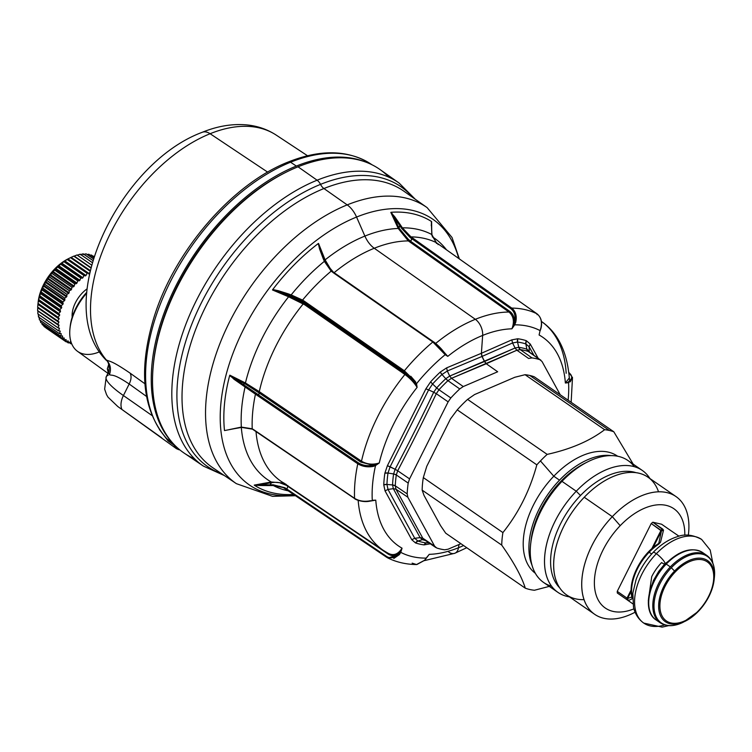 <?xml version="1.0" encoding="UTF-8"?>
<svg xmlns="http://www.w3.org/2000/svg" width="752" height="752" viewBox="0 0 752 752"><rect width="100%" height="100%" fill="white"/><g stroke="black" fill="none" stroke-linecap="round" stroke-linejoin="round"><path stroke-width="1.13" d="M542.042 361.524L560.212 394.734L542.042 361.524L539.88 359.7L542.042 361.524M531.974 357.905A108.391 64.324 -55.4 0 1 539.88 359.7A108.391 64.324 124.6 0 0 531.974 357.905L528.618 358.478L531.974 357.905L520.234 349.624L531.974 357.905M497.674 371.77L463.27 386.547L497.674 371.77L486.262 363.752L497.674 371.77M459.745 388.934L463.27 386.547L459.745 388.934A108.391 64.324 124.6 0 0 450.824 397.949A108.391 64.324 -55.4 0 1 459.745 388.934L447.948 380.672L459.745 388.934M448.136 401.859L450.824 397.949L448.136 401.859L409.567 478.874L448.136 401.859L436.301 393.681L448.136 401.859M408.195 483.085L409.567 478.874L408.195 483.085A108.391 64.324 124.6 0 0 407.18 493.895A108.391 64.324 -55.4 0 1 408.195 483.085L396.304 474.954L408.195 483.085M407.847 497.232L407.18 493.895L407.847 497.232L434.628 546.178L407.847 497.232L395.975 489.195L407.847 497.232M436.78 548.011L434.628 546.178L436.78 548.011A108.391 64.324 124.6 0 0 444.686 549.797A108.391 64.324 -55.4 0 1 436.78 548.011M448.042 549.223L444.686 549.797L448.042 549.223L460.92 543.696L448.042 549.223M514.829 377.269L474.55 394.565L514.829 377.269L525.056 374.703L604.636 429.702A90.522 53.712 -55.4 0 1 609.364 430.464A90.522 53.712 -55.4 0 1 613.811 431.78L633.193 464.134L613.811 431.78A90.522 53.712 124.6 0 0 609.364 430.464A90.522 53.712 124.6 0 0 604.636 429.702C589.859 440.954 570.702 449.179 547.174 454.387C570.702 449.179 589.859 440.954 604.636 429.702L525.056 374.703A90.522 53.712 -55.4 0 1 529.784 375.464L609.364 430.464L529.784 375.464A90.522 53.712 -55.4 0 1 534.23 376.78L613.811 431.78L534.23 376.78A90.522 53.712 124.6 0 0 529.784 375.464A90.522 53.712 124.6 0 0 525.056 374.703L514.829 377.269M424.034 495.436L440.54 525.61L424.034 495.436L422.154 490.135L501.734 545.125C513.954 562.496 521.803 576.85 525.281 588.177A90.522 53.712 124.6 0 0 529.728 589.493A90.522 53.712 124.6 0 0 534.456 590.254L549.27 586.381L534.456 590.254A90.522 53.712 -55.4 0 1 529.728 589.493A90.522 53.712 -55.4 0 1 525.281 588.177L445.701 533.177L525.281 588.177C521.803 576.85 513.954 562.496 501.734 545.125L422.154 490.135A90.522 53.712 -55.4 0 1 423.32 477.586L502.909 532.585A90.522 53.712 124.6 0 0 501.734 545.125A90.522 53.712 -55.4 0 1 502.909 532.585L423.32 477.586L426.76 466.325L450.533 418.855L426.76 466.325L423.32 477.586A90.522 53.712 124.6 0 0 422.154 490.135L424.034 495.436M424.908 539.992L422.492 539.654A109.66 65.076 124.6 0 0 425.388 540.491A109.66 65.076 -55.4 0 1 422.492 539.654L420.105 537.642L422.774 538.188L434.628 546.178L422.774 538.188L395.975 489.195L395.279 485.839L407.18 493.895L395.279 485.839A108.551 64.418 -55.4 0 1 396.304 474.954L397.695 470.771L409.567 478.874L397.695 470.761C411.015 445.391 423.884 419.691 436.301 393.681L438.971 389.752L450.824 397.949L438.971 389.752A108.551 64.418 -55.4 0 1 447.948 380.672L451.491 378.312L463.27 386.547L451.501 378.312L516.897 350.216L528.618 358.478L516.897 350.216L520.234 349.624A108.551 64.418 -55.4 0 1 528.195 351.428L539.88 359.7L529.258 351.983M395.138 469.286L387.402 465.695L384.864 473.196L387.402 465.695L390.119 466.785L388.004 473.046L384.864 473.196A116.428 69.09 124.6 0 0 383.764 484.88A116.428 69.09 -55.4 0 1 384.864 473.196A4.315 2.228 -171.8 0 1 388.004 473.046L390.119 466.785L395.138 469.286L393.597 473.948L388.004 473.046A113.449 67.323 124.6 0 0 386.942 484.429A4.315 2.529 2.3 0 0 383.764 484.88L385.043 490.868L383.764 484.871L386.942 484.429A113.449 67.323 -55.4 0 1 388.004 473.046L393.597 473.948L395.129 469.286L397.695 470.771L396.304 474.954L393.597 473.948A109.66 65.076 124.6 0 0 392.572 484.955L386.942 484.429L388.004 489.43L385.043 490.868L411.758 539.701L385.043 490.868L388.004 489.43L386.942 484.429L392.572 484.955A109.66 65.076 -55.4 0 1 393.597 473.948A4.315 2.228 -171.8 0 1 396.304 474.954A108.551 64.418 124.6 0 0 395.279 485.839A4.315 2.529 2.3 0 0 392.572 484.946L393.324 488.668L388.004 489.43L414.737 538.3L411.758 539.701L415.536 542.953L411.758 539.701L414.737 538.3L388.004 489.43L393.324 488.668L392.572 484.955L395.279 485.839L395.975 489.195L393.324 488.668L420.095 537.614L414.737 538.3L417.896 541.017L415.536 542.953A116.428 69.09 124.6 0 0 424.081 544.89A116.428 69.09 -55.4 0 1 415.536 542.953A4.315 3.422 108.2 0 1 417.896 541.017L414.737 538.3L420.105 537.642L393.334 488.697L395.975 489.195L422.774 538.188L420.095 537.614L422.492 539.654L417.896 541.017A113.449 67.323 124.6 0 0 426.224 542.906A4.315 3.318 -82.4 0 0 424.081 544.89L430.313 543.809L424.081 544.89L426.224 542.906L428.067 542.295L426.224 542.906L428.828 542.812L426.224 542.906A113.449 67.323 -55.4 0 1 417.896 541.017L422.492 539.654A4.315 3.422 108.2 0 1 424.1 539.616M433.697 392.271L436.301 393.681C423.884 419.691 411.015 445.391 397.695 470.761L395.157 469.248C408.477 443.915 421.317 418.262 433.697 392.271L436.301 393.681L438.971 389.752A4.315 0.79 42.5 0 1 436.696 387.882L438.971 389.752A108.551 64.418 124.6 0 1 447.948 380.672L445.776 378.707L449.705 376.066L451.491 378.312L447.948 380.672A4.315 1.194 -133.1 0 1 445.767 378.707M433.716 392.234L428.631 389.884L390.128 466.785L428.631 389.884L433.716 392.234L436.696 387.882A109.66 65.076 -55.4 0 1 445.776 378.707A109.66 65.076 124.6 0 0 436.696 387.882L433.716 392.234C421.327 418.234 408.477 443.906 395.157 469.248M449.743 376.056L484.457 361.533L486.262 363.752L451.501 378.312L449.743 376.056L515.045 348.007L516.897 350.216L486.375 363.705L484.57 361.486L486.262 363.752L484.467 361.533L481.966 356.457L484.467 361.533L482.107 356.392L512.554 342.978L515.073 347.988L518.795 347.339L520.234 349.624L516.897 350.216L515.073 347.988L484.57 361.486L482.079 356.41L481.393 353.271L482.079 356.41L481.252 353.337L481.966 356.457L447.308 370.999L449.705 376.066L445.776 378.707L441.979 374.505L445.776 378.707M540.876 360.199L528.195 351.428L526.842 349.172A109.66 65.076 124.6 0 0 518.795 347.339A109.66 65.076 -55.4 0 1 526.842 349.172A4.315 3.422 -71.8 0 0 528.195 351.428A108.551 64.418 124.6 0 0 520.234 349.624A4.315 3.318 97.6 0 1 518.795 347.349L515.073 347.988L512.554 342.978L517.526 342.057L518.795 347.339L517.526 342.057A113.449 67.323 -55.4 0 1 525.855 343.946L526.842 349.172L529.446 352.115L529.267 351.222M449.705 376.066L447.308 370.999L441.979 374.505L440.258 372.071A116.428 69.09 124.6 0 0 430.623 381.819A116.428 69.09 -55.4 0 1 440.258 372.071A4.315 1.194 -133.1 0 0 441.979 374.505A113.449 67.323 124.6 0 0 432.588 383.999A4.315 0.79 42.5 0 1 430.623 381.819L425.867 388.869L430.623 381.819L432.588 383.999L428.631 389.884L425.867 388.869L387.402 465.695L425.876 388.869L428.631 389.884L432.588 383.999L436.696 387.882L432.588 383.999A113.449 67.323 -55.4 0 1 441.979 374.505L447.308 370.999L481.966 356.457L481.393 353.271L511.821 339.866L512.554 342.978L482.107 356.392L481.393 353.271L482.652 335.42A126.853 75.275 -55.4 0 1 511.905 328.812L514.688 324.836A131.177 77.841 -55.4 0 1 540.086 330.598L539.09 334.978A126.853 75.275 -55.4 0 1 565.372 383.022L568.568 382.655A131.177 77.841 -55.4 0 1 568.127 400.205A131.177 77.841 124.6 0 0 568.568 382.655L565.372 383.022A126.853 75.275 124.6 0 0 539.09 334.978L540.086 330.598A131.177 77.841 124.6 0 0 514.688 324.836L511.905 328.812A126.853 75.275 124.6 0 0 482.652 335.42L481.393 353.271L511.821 339.866L517.79 338.767L517.526 342.057L512.554 342.978L511.821 339.866L517.79 338.767A116.428 69.09 -55.4 0 1 526.334 340.703A4.315 3.422 -71.8 0 0 525.855 343.946L529.107 346.728L529.258 351.203L526.842 349.172L525.855 343.946A113.449 67.323 124.6 0 0 517.526 342.057A4.315 3.318 97.6 0 1 517.79 338.767A116.428 69.09 124.6 0 1 526.334 340.703L530.235 344.04L529.107 346.728L533.882 355.245L529.107 346.728L525.855 343.946L526.334 340.703L530.235 344.04L538.178 358.29L530.235 344.04L529.107 346.728L529.258 351.203M440.258 372.071L446.641 367.869L447.308 370.999L446.641 367.869L481.252 353.337L446.641 367.869L440.258 372.071M448.85 552.137A12.934 7.727 -112 0 0 454.857 553.256A12.934 7.727 -112 0 0 458.494 547.738A126.853 75.275 124.6 0 0 463.58 545.538A126.853 75.275 -55.4 0 1 458.494 547.738L459.011 544.514L458.494 547.738A126.853 75.275 -55.4 0 1 429.242 554.346L426.158 558.116A131.177 77.841 -55.4 0 1 400.76 552.363L402.057 548.18A126.853 75.275 -55.4 0 1 375.774 500.136L372.278 500.296A131.177 77.841 -55.4 0 1 375.53 465.563L379.252 462.969A126.853 75.275 -55.4 0 1 417.106 387.374L416.542 383.661A131.177 77.841 -55.4 0 1 445.193 354.69L447.769 356.363A126.853 75.275 -55.4 0 1 482.652 335.42A12.934 7.727 -112 0 0 475.339 319.309A139.111 82.551 -55.4 0 1 508.991 312.033C513.625 316.16 514.603 321.753 511.905 328.812L515.74 322.288L515.891 314.684M511.745 308.085L510.918 308.734L411.861 238.713L510.918 308.734C514.631 311.798 515.853 316.216 514.584 321.988C514.49 317.278 512.902 313.744 509.809 311.394L410.592 241.251L509.809 311.394L508.991 312.033L409.774 241.9L410.592 241.251L409.774 241.9L408.327 240.913L409.107 240.245L410.592 241.251L412.688 238.064L511.745 308.085C515.722 311.366 517.056 316.103 515.74 322.288L514.584 321.988L515.74 322.288L514.688 324.836L513.992 324.413L514.584 321.988L511.905 328.812C514.603 321.753 513.625 316.16 508.991 312.033A139.111 82.551 124.6 0 0 475.339 319.309A139.111 82.551 124.6 0 0 435.643 343.448A139.111 82.551 -55.4 0 1 475.339 319.309L374.261 248.254A140.445 83.34 -55.4 0 1 408.327 240.913L508.991 312.033L509.809 311.394C512.902 313.744 514.49 317.278 514.584 321.988C515.853 316.216 514.631 311.798 510.918 308.734L511.745 308.085L410.949 236.88A144.769 85.907 -55.4 0 1 436.31 242.623L537.003 313.819A143.435 85.117 124.6 0 0 511.745 308.085A143.435 85.117 -55.4 0 1 537.003 313.819C540.979 317.09 542.267 321.818 540.885 327.985L540.086 330.598L540.885 327.985C542.267 321.818 540.979 317.09 537.003 313.819L537.069 314.665M540.246 330.56L541.045 328.013C542.418 321.931 541.083 317.212 537.041 313.838L437.946 243.789L438.012 244.635M541.412 321.442A139.111 82.551 -55.4 0 1 541.619 321.593A139.111 82.551 124.6 0 0 541.412 321.442L541.619 321.593C557.834 332.788 567.064 351.569 569.311 377.918L565.372 383.022L570.298 381.772L572.46 377.325L570.298 381.772L565.372 383.022L569.311 377.918M416.862 564.526L424.748 560.249L429.242 554.346A126.853 75.275 124.6 0 0 458.494 547.738A12.934 7.727 68 0 1 454.857 553.256L466.748 547.729M426.243 558.125L424.551 560.287L416.533 564.536L424.551 560.287L426.243 558.125M393.804 558.463L399.406 554.581L400.76 552.363A131.177 77.841 124.6 0 0 426.158 558.116M400.76 552.363L399.951 552.156L402.057 548.18L399.406 554.581L398.457 553.895L399.951 552.156L400.76 552.363M371.817 500.738L369.993 500.804C364.212 501.885 359.061 501.058 354.559 498.322A143.435 85.117 -55.4 0 1 357.792 463.787C362.295 466.522 367.437 467.406 373.208 466.419L375.53 465.563A131.177 77.841 124.6 0 0 372.278 500.296L375.774 500.136L369.608 501.208L375.774 500.136A126.853 75.275 124.6 0 0 402.057 548.18C398.128 554.346 393.503 556.048 388.182 553.284C393.503 556.048 398.128 554.346 402.057 548.18L398.457 553.895L399.406 554.581L387.872 557.993L386.81 556.574C390.89 558.896 394.772 558.003 398.457 553.895C394.903 556.085 391.501 556.17 388.248 554.13L388.182 553.284L388.248 554.13C391.501 556.17 394.903 556.085 398.457 553.895C394.772 558.003 390.89 558.896 386.81 556.574L386.895 557.429L386.81 556.574L286.587 488.875L386.81 556.574M388.972 553.754L383.454 550.464A139.111 82.551 -55.4 0 1 358.168 500.371A139.111 82.551 124.6 0 0 383.454 550.464A139.111 82.551 124.6 0 0 388.182 553.284M229.576 429.524L241.655 427.399L252.418 429.157L354.709 498.651C353.75 498.595 361.693 502.909 369.787 501.17L371.92 500.729M372.936 465.281L373.208 466.419C367.437 467.406 362.295 466.522 357.792 463.787L358.478 462.894C362.69 465.45 367.484 466.249 372.889 465.281L360.8 462.076L361.486 461.202C367.042 464.398 372.964 464.98 379.252 462.969C372.964 464.98 367.042 464.398 361.486 461.202A139.111 82.551 -55.4 0 1 404.914 374.477C410.131 378.35 414.192 382.655 417.106 387.374A126.853 75.275 124.6 0 0 379.252 462.969L375.182 464.792L379.252 462.969L375.53 465.563L375.182 464.792L375.53 465.563L373.208 466.419L372.889 465.281L375.154 464.802M444.188 352.5L447.769 356.363L445.193 354.69L432.842 341.981A143.435 85.117 124.6 0 0 404.36 370.783A143.435 85.117 -55.4 0 1 432.842 341.981L445.193 354.69A131.177 77.841 124.6 0 0 416.542 383.661L417.106 387.374L415.583 381.809L410.789 376.273M431.451 222.188L431.347 221.398A158.879 94.282 124.6 0 0 391.143 212.29L398.222 228.458L399.002 228.1L409.107 240.245L408.327 240.913L398.222 228.458A146.753 87.082 124.6 0 0 364.899 236.081A146.753 87.082 124.6 0 0 325.099 259.872A146.753 87.082 -55.4 0 1 364.899 236.081A21.554 12.878 -112 0 0 374.261 248.254A21.554 12.878 68 0 1 364.899 236.081A146.753 87.082 -55.4 0 1 398.222 228.458L408.327 240.913A140.445 83.34 124.6 0 0 374.261 248.254A140.445 83.34 124.6 0 0 334.104 272.685A140.445 83.34 -55.4 0 1 374.261 248.254L475.339 319.309A12.934 7.727 68 0 1 482.652 335.42A126.853 75.275 124.6 0 0 447.769 356.363L439.159 346.616L447.769 356.363L445.353 353.891L445.193 354.69M568.437 381.781L569.649 380.766L570.298 381.772L569.649 380.766C572.629 378.134 572.328 375.408 568.756 372.578L569.339 372.926L568.756 372.578C572.328 375.408 572.629 378.134 569.649 380.766L569.179 376.009L569.649 380.766M566.171 373.283A139.111 82.551 124.6 0 0 541.619 321.593M412.143 563.154L416.523 564.536C406.193 564.432 396.642 562.252 387.872 557.993L283.88 487.926M284.923 483.668L281.492 481.628A140.445 83.34 -55.4 0 1 256.009 431.526A140.445 83.34 124.6 0 0 281.492 481.628A140.445 83.34 124.6 0 0 286.343 484.514L286.38 485.341L286.343 484.514M369.542 501.039L369.993 500.804C364.212 501.885 359.061 501.058 354.559 498.322L252.221 428.79A144.769 85.907 -55.4 0 1 255.464 394.104L357.792 463.787A143.435 85.117 124.6 0 0 354.559 498.322L254.505 430.219L252.221 428.79L241.345 427.089A148.67 88.219 -55.4 0 1 245.114 386.866A148.67 88.219 124.6 0 0 241.345 427.089L252.221 428.79A144.769 85.907 124.6 0 1 255.464 394.104L256.197 393.249L257.851 394.462L260.004 393.54L360.8 462.076L372.889 465.281C367.484 466.249 362.69 465.45 358.478 462.894L257.851 394.462L358.478 462.894L357.792 463.787L257.156 395.355L257.851 394.462L257.156 395.355L242.454 385.146L245.114 386.866L245.603 386.03L242.981 384.375L245.067 383.774L245.434 382.965A146.753 87.082 -55.4 0 1 288.599 296.777L304.71 304.757L404.914 374.477A139.111 82.551 124.6 0 0 361.486 461.202L259.28 391.632A140.445 83.34 -55.4 0 1 303.253 303.836L303.46 302.83L304.945 303.789L304.71 304.757L303.253 303.836A140.445 83.34 124.6 0 0 259.28 391.632L361.486 461.202L360.8 462.076L260.004 393.54L260.69 392.657L260.004 393.54L258.566 392.488L259.28 391.632L245.434 382.965L229.651 375.596A158.879 94.282 124.6 0 0 224.5 430.576L237.209 428.132L224.5 430.576A158.879 94.282 -55.4 0 1 229.651 375.596L242.454 385.146L242.981 384.375L256.197 393.249L245.594 386.049M404.914 374.477L405.159 373.5L414.531 382.119L415.583 381.809L417.106 387.374C414.192 382.655 410.131 378.35 404.914 374.477L304.71 304.757L304.945 303.789L405.159 373.5L404.914 374.477M415.687 383.868L404.106 371.77L404.36 370.783L302.558 300.076A144.769 85.907 -55.4 0 1 331.171 271.143L433.603 341.944L444.028 352.293L443.943 353.12M432.842 341.981L332.798 272.384L433.603 341.944L444.028 352.293M404.36 370.783L404.106 371.77L304.062 302.172L304.316 301.185L404.36 370.783L415.583 381.809L414.531 382.119L405.159 373.5L304.945 303.789L304.062 302.172L404.106 371.77L414.531 382.119M399.002 228.1L398.081 228.138L399.002 228.1L399.895 225.694L410.16 237.547L410.949 236.88L412.688 238.064L411.861 238.713L410.16 237.547L411.861 238.713L410.592 241.251L403.467 235.085M402.367 227.837L401.577 228.307L399.895 225.694L400.619 225.196L402.367 227.837L391.143 212.29A158.879 94.282 -55.4 0 1 431.347 221.398L431.789 234.511A148.67 88.219 124.6 0 0 402.367 227.837L410.949 236.88L410.16 237.547L401.577 228.307L402.367 227.837A148.67 88.219 -55.4 0 1 431.789 234.511L436.31 242.623A144.769 85.907 124.6 0 0 410.949 236.88L406.362 232.97M437.946 243.789L436.31 242.623L436.423 243.498M432.315 236.824A146.753 87.082 -55.4 0 1 446.481 249.824A146.753 87.082 124.6 0 0 432.315 236.824M569.339 372.926L568.756 372.578M386.895 557.429L286.662 489.731L287.866 486.337L388.248 554.13L287.866 486.337L287.79 485.482L287.866 486.337L286.38 485.341L287.866 486.337L286.662 489.731L286.587 488.875L286.662 489.731L284.914 488.556L284.876 487.738L286.587 488.875L284.876 487.738L273.145 484.777L270.118 484.852L271.51 482.699L271.265 481.994A146.753 87.082 -55.4 0 1 241.317 427.446A146.753 87.082 124.6 0 0 271.265 481.994L254.43 485.294A158.879 94.282 124.6 0 0 293.675 494.468A158.879 94.282 -55.4 0 1 254.43 485.294L273.324 485.538A148.67 88.219 124.6 0 0 288.364 490.877A148.67 88.219 -55.4 0 1 273.324 485.538L273.145 484.777L284.876 487.738L284.914 488.556M279.556 486.234L283.156 487.55L273.324 485.538L270.231 485.576L270.118 484.852L273.145 484.777L273.324 485.538M283.626 483.066L271.265 481.994L283.617 483.057M250.538 390.429L255.464 394.104L256.197 393.249L257.851 394.462L260.004 393.54L244.748 383.614L245.434 382.965L259.28 391.632L258.566 392.488L252.146 387.919M332.798 272.384L333.559 272.346L331.171 271.143A144.769 85.907 124.6 0 0 302.558 300.076L304.316 301.185L304.062 302.172L302.351 301.091L302.558 300.076L291.165 294.906A148.67 88.219 -55.4 0 1 324.347 261.348L331.171 271.143L333.559 272.346M331.171 271.143L331.97 271.134L331.171 271.143L324.347 261.348A148.67 88.219 124.6 0 0 291.165 294.906L302.558 300.076L302.351 301.091L304.062 302.172L304.945 303.789L303.46 302.83L303.253 303.836L288.599 296.777A146.753 87.082 124.6 0 0 245.434 382.965L245.067 383.774M325.099 259.872L324.601 260.06L326.631 264.507L324.469 259.731L325.099 259.872L318.528 243.432L319.572 248.997L324.347 261.348L324.93 261.226L326.218 263.773L323.745 258.397L324.601 260.06L325.099 259.872L331.623 270.814L329.019 267.439M364.899 236.081L356.561 217.055A161.454 95.814 -55.4 0 1 458.739 258.491A161.454 95.814 124.6 0 0 356.561 217.055L364.899 236.081M436.31 242.623L431.798 235.15L431.61 221.633L431.3 225.055M272.506 289.971L288.599 296.777L288.975 296.091L303.46 302.83L288.646 295.95L287.922 294.624L290.836 295.696L291.165 294.906L278.334 290.704L272.591 289.736L288.646 295.95L288.279 296.645L272.506 289.971L272.76 289.52L278.334 290.704L278.08 291.485L272.506 289.971M294.869 495.277A161.454 95.814 -55.4 0 1 224.265 382.373A161.454 95.814 -55.4 0 1 356.561 217.055A21.554 12.878 -112 0 0 347.198 204.882A167.771 99.555 -55.4 0 1 427.127 207.627A167.771 99.555 124.6 0 0 347.198 204.882A21.554 12.878 68 0 1 356.561 217.055A161.454 95.814 124.6 0 0 224.265 382.373A161.454 95.814 124.6 0 0 294.869 495.277M318.303 243.507L318.115 243.657A158.879 94.282 124.6 0 0 272.76 289.52A158.879 94.282 -55.4 0 1 318.115 243.657L324.967 259.543L324.469 259.731L318.528 243.432L320.164 248.931L319.572 248.997L318.303 243.507M279.518 482.681L286.38 485.341C282.141 482.671 277.178 481.788 271.51 482.699L270.927 482.06L271.51 482.699M229.736 429.505L241.345 427.089M297.049 298.384L302.351 301.091L287.922 294.624L288.185 293.825L291.165 294.906L290.836 295.696M326.246 263.82L331.782 270.983M398.851 227.781L393.982 217.225L399.895 225.694L398.081 228.138L390.814 212.384L393.982 217.225L398.851 227.781M390.814 212.384L394.697 216.726L393.982 217.225L390.814 212.384M394.697 216.726L400.619 225.196L399.895 225.694L393.982 217.225L394.697 216.726M431.263 225.017L431.291 225.685L431.263 225.017M288.975 296.091L288.279 296.645L288.975 296.091M229.839 375.173L245.124 382.815L244.748 383.614L234.511 378.491L229.839 375.173L234.511 378.491L233.985 379.252L229.839 375.173M254.242 485.106L270.927 482.06L271.162 482.756L259.985 484.805L254.242 485.106L259.985 484.805L260.098 485.529L254.242 485.106M212.91 467.819A168.072 99.734 -55.4 0 1 196.874 326.349A168.072 99.734 -55.4 0 1 323.933 188.536A168.072 99.734 124.6 0 0 196.874 326.349A168.072 99.734 124.6 0 0 212.91 467.819L236.372 483.658A167.771 99.555 -55.4 0 1 220.364 342.442A167.771 99.555 -55.4 0 1 347.198 204.882L323.933 188.536A168.072 99.734 -55.4 0 1 404.012 191.281A168.072 99.734 124.6 0 0 323.933 188.536L347.198 204.882A167.771 99.555 124.6 0 0 220.364 342.442A167.771 99.555 124.6 0 0 236.372 483.658L272.525 496.339L295.536 495.728M259.985 484.805L271.162 482.756L270.118 484.852L259.985 484.805L270.118 484.852L270.231 485.576L260.098 485.529L259.985 484.805M234.511 378.491L244.748 383.614L242.981 384.375L234.511 378.491L242.981 384.375L242.454 385.146L233.985 379.252L234.511 378.491M288.646 295.95L278.08 291.485L287.922 294.624L288.646 295.95M324.347 261.348L323.144 258.472L323.745 258.397L324.93 261.226M320.164 248.931L324.469 259.731L320.164 248.931L323.745 258.397L323.144 258.472L319.572 248.997L320.164 248.931M278.334 290.704L288.185 293.825L287.922 294.624L278.08 291.485L278.334 290.704M320.521 184.372A170.074 100.918 -55.4 0 1 412.876 197.55A170.074 100.918 124.6 0 0 320.521 184.372A8.62 5.151 -112 0 0 323.933 188.536A8.62 5.151 68 0 1 320.521 184.372A8.62 5.151 -112 0 0 317.109 180.207A172.067 102.103 -55.4 0 1 399.086 183.027A172.067 102.103 124.6 0 0 317.109 180.207A8.62 5.151 68 0 1 320.521 184.372A170.074 100.918 124.6 0 0 187.718 335.27A170.074 100.918 124.6 0 0 221.906 473.892A170.074 100.918 -55.4 0 1 187.718 335.27A170.074 100.918 -55.4 0 1 320.521 184.372M224.35 475.546L203.444 466.127L184.202 453.136A172.321 102.253 -55.4 0 1 167.762 308.094A172.321 102.253 -55.4 0 1 298.027 166.803L317.109 180.207A172.067 102.103 124.6 0 0 187.022 321.301A172.067 102.103 124.6 0 0 203.444 466.127A172.067 102.103 -55.4 0 1 187.022 321.301A172.067 102.103 -55.4 0 1 317.109 180.207L298.027 166.803A172.321 102.253 -55.4 0 1 380.127 169.623L399.086 183.027L415.283 199.252M388.972 177.246A172.321 102.253 124.6 0 0 298.027 166.803A172.321 102.253 124.6 0 0 285.788 172.368A172.321 102.253 124.6 0 0 153.417 363.921A172.321 102.253 124.6 0 0 194.458 458.72M153.417 363.921L153.624 362.022A169.83 100.777 -55.4 0 1 284.077 173.233L285.788 172.368M296.335 166.07A171.832 101.971 -55.4 0 1 365.557 162.018A171.832 101.971 124.6 0 0 296.335 166.07L290.563 162.216A171.682 101.877 -55.4 0 1 370.736 163.917A171.682 101.877 124.6 0 0 290.563 162.216L296.335 166.07A171.832 101.971 124.6 0 0 170.977 296.232A171.832 101.971 124.6 0 0 171.935 442.195A171.832 101.971 -55.4 0 1 170.977 296.232A171.832 101.971 -55.4 0 1 296.335 166.07M173.862 445.062L172.65 442.956L166.916 438.792A171.682 101.877 -55.4 0 1 165.008 292.96A171.682 101.877 -55.4 0 1 290.563 162.216A4.315 2.576 -112 0 0 288.589 161.859A4.315 2.576 68 0 1 290.563 162.216A171.682 101.877 124.6 0 0 165.008 292.96A171.682 101.877 124.6 0 0 166.916 438.792L172.65 442.956L173.862 445.062L168.1 440.935L166.258 438.172L168.1 440.935L173.862 445.062L176.429 448.671L178.675 449.649L173.862 445.062M179.869 449.922L178.675 449.649L179.869 449.922M284.933 172.81A169.83 100.777 124.6 0 0 153.521 362.962M176.429 448.671L121.965 409.511A17.24 10.462 -55.1 0 1 123.413 395.543L152.026 415.527L123.413 395.543A17.24 10.462 124.9 0 0 121.965 409.511L117.81 406.541L108.034 397.188L106.568 394.678L104.641 389.16L106.239 376.743A62.19 11.6 26.6 0 0 123.413 395.543L129.184 384.009L146.527 396.445L129.184 384.009L123.413 395.543A62.19 11.6 -153.4 0 1 106.239 376.743A62.19 11.6 26.6 0 1 108.156 375.304M159.405 429.505L168.1 440.935L159.405 429.505M117.81 406.541L161.661 437.767M108.363 372.494L108.025 373.688M109.397 374.75C112.678 375.85 113.308 373.396 129.184 384.009C131.309 379.628 131.609 376.009 130.115 373.142L144.91 383.764L130.115 373.142C131.609 376.009 131.309 379.628 129.184 384.009C113.308 373.396 112.678 375.85 109.397 374.75C111.484 369.091 110.459 364.156 106.323 359.945C110.29 361.909 110.948 360.076 130.115 373.142C110.948 360.076 110.29 361.909 106.323 359.945C110.459 364.156 111.484 369.091 109.397 374.75L108.335 372.56L106.239 376.743M107.32 368.734L108.833 371.347L107.32 368.734L108.41 365.425L109.256 366.685L108.41 365.425L107.32 368.734L108.232 372.757L107.32 368.734M307.521 155.749L276.257 135.125C267.327 129.316 257.372 125.894 246.402 124.87C232.067 123.657 217.337 126.129 202.203 132.305A17.24 10.302 68 0 1 210.109 133.724A17.24 10.302 -112 0 0 202.203 132.305C117.744 163.588 51.089 305.086 106.248 360.255L106.323 359.945A141.649 84.055 -55.4 0 1 107.395 239.653A141.649 84.055 -55.4 0 1 210.109 133.724A141.649 84.055 -55.4 0 1 276.257 135.125A141.649 84.055 124.6 0 0 210.109 133.724L267.665 172.133L210.109 133.724A141.649 84.055 124.6 0 0 107.395 239.653A141.649 84.055 124.6 0 0 106.323 359.945L106.493 360.33M107.94 373.34L77.475 351.297A44.387 26.339 -55.4 0 1 69.992 328.314A44.387 26.339 -55.4 0 1 86.724 293.092A44.387 26.339 124.6 0 0 69.992 328.314L70.199 326.359A41.811 24.807 -55.4 0 1 86.781 292.265A41.811 24.807 124.6 0 0 70.199 326.359L69.992 328.314A44.387 26.339 124.6 0 0 69.964 328.605A44.387 26.339 124.6 0 0 98.756 352.124M108.683 364.259L108.41 365.425L108.683 364.259M70.143 326.913A41.811 24.807 -55.4 0 1 70.171 326.641A41.811 24.807 -55.4 0 1 70.199 326.359M69.09 258.378L69.09 258.378A38.794 23.021 124.6 0 0 38.192 301.787A38.794 23.021 -55.4 0 1 67.971 258.923L70.528 257.626A43.108 25.577 124.6 0 0 70.491 257.654L68 258.951A41.379 24.553 124.6 0 0 67.417 259.29L67.257 259.496A43.108 25.577 124.6 0 0 67.219 259.525L64.869 260.888A41.379 24.553 124.6 0 0 64.287 261.292L64.014 261.705A43.108 25.577 124.6 0 0 63.976 261.734L61.777 263.144A41.379 24.553 124.6 0 0 61.203 263.595L60.837 264.225A43.108 25.577 124.6 0 0 60.79 264.253L58.759 265.682A41.379 24.553 124.6 0 0 58.195 266.189L57.744 267.026A43.108 25.577 124.6 0 0 57.707 267.063L55.836 268.483A41.379 24.553 124.6 0 0 55.3 269.037L54.774 270.081A43.108 25.577 124.6 0 0 54.736 270.128L53.054 271.519A41.379 24.553 124.6 0 0 52.546 272.111L51.963 273.371A43.108 25.577 124.6 0 0 51.935 273.418L50.431 274.762A41.379 24.553 124.6 0 0 49.952 275.382L49.341 276.849A43.108 25.577 124.6 0 0 49.303 276.896L47.987 278.165A41.379 24.553 124.6 0 0 47.555 278.823L46.925 280.487A43.108 25.577 124.6 0 0 46.897 280.534L45.769 281.709A41.379 24.553 124.6 0 0 45.374 282.385L44.744 284.237A43.108 25.577 124.6 0 0 44.716 284.294L43.776 285.356A41.379 24.553 124.6 0 0 43.428 286.042L42.817 288.072A43.108 25.577 124.6 0 0 42.798 288.129L42.046 289.059A41.379 24.553 124.6 0 0 41.745 289.755L41.172 291.955A43.108 25.577 124.6 0 0 41.153 292.002L40.589 292.782A41.379 24.553 124.6 0 0 40.345 293.487L39.828 295.827A43.108 25.577 124.6 0 0 39.809 295.884L39.414 296.495A41.379 24.553 124.6 0 0 39.226 297.19L38.784 299.672A43.108 25.577 124.6 0 0 38.775 299.719L38.549 300.151A41.379 24.553 124.6 0 0 38.418 300.828L38.061 303.432A43.108 25.577 124.6 0 0 38.051 303.479L37.985 303.723A41.379 24.553 124.6 0 0 37.985 303.752L38.192 301.787L37.985 303.752A41.379 24.553 124.6 0 0 37.957 304.024A41.379 24.553 124.6 0 0 37.92 304.381L37.666 307.079A43.108 25.577 124.6 0 0 37.666 307.126L58.863 321.762A41.379 24.553 124.6 0 0 58.853 322.392L57.575 324.375A43.108 25.577 124.6 0 0 57.584 324.422L58.938 325.033A41.379 24.553 124.6 0 0 58.994 325.635L57.848 327.684A43.108 25.577 124.6 0 0 57.848 327.722L59.333 328.116A41.379 24.553 124.6 0 0 59.446 328.671L58.44 330.758A43.108 25.577 124.6 0 0 58.449 330.795L60.038 330.974A41.379 24.553 124.6 0 0 60.207 331.482L59.361 333.587L61.053 333.568A41.379 24.553 124.6 0 0 61.279 334.029L60.583 336.125L62.36 335.881A41.379 24.553 124.6 0 0 62.632 336.285L62.115 338.353A43.108 25.577 124.6 0 0 62.134 338.381L63.948 337.883A41.379 24.553 124.6 0 0 64.277 338.231L63.929 340.252A43.108 25.577 124.6 0 0 63.958 340.271L66.185 339.838L66.016 341.793A43.108 25.577 124.6 0 0 66.044 341.812L67.906 340.891A41.379 24.553 124.6 0 0 68.329 341.107L68.338 342.978A43.108 25.577 124.6 0 0 68.366 342.987L70.237 341.869A41.379 24.553 124.6 0 0 70.697 342.01L70.885 343.767A43.108 25.577 124.6 0 0 70.923 343.777L71.525 343.354L70.923 343.777A43.108 25.577 -55.4 0 1 70.885 343.767L69.109 342.545L70.885 343.767L70.697 342.01A41.379 24.553 -55.4 0 1 70.237 341.869L68.366 342.987A43.108 25.577 -55.4 0 1 68.338 342.978L66.402 341.634L68.338 342.978L68.329 341.107A41.379 24.553 -55.4 0 1 67.906 340.891L66.044 341.812A43.108 25.577 -55.4 0 1 66.016 341.793L46.032 327.994L66.016 341.793L65.791 339.566A41.379 24.553 124.6 0 0 66.185 339.838A41.379 24.553 -55.4 0 1 65.8 339.566L63.958 340.271L43.973 326.471L63.958 340.271A43.108 25.577 -55.4 0 1 63.929 340.252L43.954 326.443A43.108 25.577 124.6 0 0 43.973 326.471A43.108 25.577 -55.4 0 1 43.954 326.443L63.929 340.252L63.835 337.921L64.277 338.231A41.379 24.553 -55.4 0 1 63.948 337.883L62.134 338.381L42.159 324.573L62.134 338.381A43.108 25.577 -55.4 0 1 62.115 338.353L42.14 324.544A43.108 25.577 124.6 0 0 42.159 324.573A43.108 25.577 -55.4 0 1 42.14 324.544L62.115 338.353L62.632 336.285L62.115 335.918L62.632 336.285A41.379 24.553 -55.4 0 1 62.36 335.881L60.602 336.153L40.627 322.345A43.108 25.577 124.6 0 0 40.627 322.345L60.602 336.153A43.108 25.577 124.6 0 0 60.602 336.153L40.608 322.317A43.108 25.577 -55.4 0 1 40.608 322.317L60.583 336.125L61.279 334.029L60.63 333.578L61.279 334.029A41.379 24.553 -55.4 0 1 61.053 333.568L59.37 333.615A43.108 25.577 124.6 0 0 59.37 333.615L39.377 319.779A43.108 25.577 124.6 0 0 39.395 319.816A43.108 25.577 -55.4 0 1 39.377 319.779L59.361 333.587L60.207 331.482L59.361 330.899L60.207 331.482A41.379 24.553 -55.4 0 1 60.038 330.974L58.449 330.795L38.474 316.987L58.449 330.795A43.108 25.577 -55.4 0 1 58.44 330.758L38.465 316.949A43.108 25.577 124.6 0 0 38.474 316.987A43.108 25.577 -55.4 0 1 38.465 316.949L58.44 330.758L59.446 328.671L58.205 327.816L59.446 328.671A41.379 24.553 -55.4 0 1 59.333 328.116L57.848 327.722L37.873 313.913L57.848 327.722A43.108 25.577 -55.4 0 1 57.848 327.684L37.863 313.875A43.108 25.577 124.6 0 0 37.873 313.913A43.108 25.577 -55.4 0 1 37.863 313.875L57.848 327.684L58.994 325.635L37.873 311.037L37.863 313.875L37.873 311.037L58.994 325.635A41.379 24.553 -55.4 0 1 58.938 325.033L37.6 310.614L57.584 324.422A43.108 25.577 -55.4 0 1 57.575 324.375L37.6 310.567A43.108 25.577 124.6 0 0 37.6 310.614A43.108 25.577 -55.4 0 1 37.6 310.567L57.575 324.375L58.853 322.392L37.732 307.794L37.6 310.567L37.732 307.794L58.853 322.392A41.379 24.553 -55.4 0 1 58.863 321.762L37.666 307.126A43.108 25.577 -55.4 0 1 37.666 307.079L57.641 320.888A43.108 25.577 124.6 0 0 57.641 320.935A43.108 25.577 -55.4 0 1 57.641 320.888L37.666 307.079L37.92 304.381A41.379 24.553 -55.4 0 1 37.985 303.752A41.379 24.553 -55.4 0 1 37.985 303.723L59.107 318.322A41.379 24.553 124.6 0 0 59.041 318.98L37.92 304.381L59.041 318.98L57.641 320.888L59.041 318.98A41.379 24.553 -55.4 0 1 59.107 318.322L38.051 303.479A43.108 25.577 -55.4 0 1 38.061 303.432L38.418 300.828L59.54 315.426L58.045 317.241L38.061 303.432L58.045 317.241A43.108 25.577 124.6 0 0 58.036 317.288A43.108 25.577 -55.4 0 1 58.045 317.241L59.54 315.426L38.418 300.828A41.379 24.553 -55.4 0 1 38.549 300.151L59.671 314.75A41.379 24.553 124.6 0 0 59.54 315.426A41.379 24.553 -55.4 0 1 59.671 314.75L38.549 300.151L38.775 299.719L59.671 314.75L38.775 299.719A43.108 25.577 -55.4 0 1 38.784 299.672L58.759 313.481A43.108 25.577 124.6 0 0 58.75 313.528A43.108 25.577 -55.4 0 1 58.759 313.481L38.784 299.672L39.226 297.19L60.348 311.789L58.759 313.481L60.348 311.789L39.226 297.19A41.379 24.553 -55.4 0 1 39.414 296.495L60.536 311.093A41.379 24.553 124.6 0 0 60.348 311.789A41.379 24.553 -55.4 0 1 60.536 311.093L39.414 296.495L39.809 295.884L59.793 309.683L60.536 311.093L59.793 309.683L39.809 295.884A43.108 25.577 -55.4 0 1 39.828 295.827L59.803 309.636A43.108 25.577 124.6 0 0 59.793 309.683A43.108 25.577 -55.4 0 1 59.803 309.636L39.828 295.827L40.345 293.487L61.467 308.076L59.803 309.636L61.467 308.076L40.345 293.487A41.379 24.553 -55.4 0 1 40.589 292.782L61.711 307.38A41.379 24.553 124.6 0 0 61.467 308.076A41.379 24.553 -55.4 0 1 61.711 307.38L40.589 292.782L41.153 292.002L61.138 305.81L61.711 307.38L61.138 305.81L41.153 292.002A43.108 25.577 -55.4 0 1 41.172 291.955L61.156 305.763A43.108 25.577 124.6 0 0 61.138 305.81A43.108 25.577 -55.4 0 1 61.156 305.763L41.172 291.955L41.745 289.755L62.867 304.353L61.156 305.763L62.867 304.353L41.745 289.755A41.379 24.553 -55.4 0 1 42.046 289.059L63.168 303.648A41.379 24.553 124.6 0 0 62.867 304.353A41.379 24.553 -55.4 0 1 63.168 303.648L42.046 289.059L42.798 288.129L62.773 301.928L63.168 303.648L62.773 301.928L42.798 288.129A43.108 25.577 -55.4 0 1 42.817 288.072L62.801 301.881A43.108 25.577 124.6 0 0 62.773 301.928A43.108 25.577 -55.4 0 1 62.801 301.881L42.817 288.072L43.428 286.042L64.55 300.64L62.801 301.881L64.55 300.64L43.428 286.042A41.379 24.553 -55.4 0 1 43.776 285.356L64.898 299.945A41.379 24.553 124.6 0 0 64.55 300.64A41.379 24.553 -55.4 0 1 64.898 299.945L43.776 285.356L44.716 284.294L64.7 298.093L64.898 299.945L64.7 298.093L44.716 284.294A43.108 25.577 -55.4 0 1 44.744 284.237L64.719 298.046A43.108 25.577 124.6 0 0 64.7 298.093A43.108 25.577 -55.4 0 1 64.719 298.046L44.744 284.237L45.374 282.385L66.496 296.984L64.719 298.046L66.496 296.984L45.374 282.385A41.379 24.553 -55.4 0 1 45.769 281.709L66.881 296.307A41.379 24.553 124.6 0 0 66.496 296.984A41.379 24.553 -55.4 0 1 66.881 296.307L45.769 281.709L46.897 280.534L66.872 294.342L66.881 296.307L66.872 294.342L46.897 280.534A43.108 25.577 -55.4 0 1 46.925 280.487L66.9 294.295A43.108 25.577 124.6 0 0 66.872 294.342A43.108 25.577 -55.4 0 1 66.9 294.295L46.925 280.487L47.555 278.823L68.676 293.421L66.9 294.295L68.676 293.421L47.555 278.823A41.379 24.553 -55.4 0 1 47.987 278.165L69.109 292.763A41.379 24.553 124.6 0 0 68.676 293.421A41.379 24.553 -55.4 0 1 69.109 292.763L47.987 278.165L49.303 276.896L69.287 290.704L69.109 292.763L69.287 290.704L49.303 276.896A43.108 25.577 -55.4 0 1 49.341 276.849L69.316 290.657A43.108 25.577 124.6 0 0 69.287 290.704A43.108 25.577 -55.4 0 1 69.316 290.657L49.341 276.849L49.952 275.382L71.073 289.981L69.316 290.657L71.073 289.981L49.952 275.382A41.379 24.553 -55.4 0 1 50.431 274.762L71.543 289.351A41.379 24.553 124.6 0 0 71.073 289.981A41.379 24.553 -55.4 0 1 71.543 289.351L50.431 274.762L51.935 273.418L71.91 287.226L71.543 289.351L71.91 287.226L51.935 273.418A43.108 25.577 -55.4 0 1 51.963 273.371L71.948 287.179A43.108 25.577 124.6 0 0 71.91 287.226A43.108 25.577 -55.4 0 1 71.948 287.179L51.963 273.371L52.546 272.111L73.668 286.709L71.948 287.179L73.668 286.709L52.546 272.111A41.379 24.553 -55.4 0 1 53.054 271.519L74.175 286.117A41.379 24.553 124.6 0 0 73.668 286.709A41.379 24.553 -55.4 0 1 74.175 286.117L53.054 271.519L54.736 270.128L74.721 283.936L74.175 286.117L74.721 283.936L54.736 270.128A43.108 25.577 -55.4 0 1 54.774 270.081L74.758 283.889A43.108 25.577 124.6 0 0 74.721 283.936A43.108 25.577 -55.4 0 1 74.758 283.889L54.774 270.081L55.3 269.037L76.422 283.636L74.758 283.889L76.422 283.636L55.3 269.037A41.379 24.553 -55.4 0 1 55.836 268.483L76.958 283.081A41.379 24.553 124.6 0 0 76.422 283.636A41.379 24.553 -55.4 0 1 76.958 283.081L55.836 268.483L57.707 267.063L77.682 280.872L76.958 283.081L77.682 280.872L57.707 267.063A43.108 25.577 -55.4 0 1 57.744 267.026L77.719 280.834A43.108 25.577 124.6 0 0 77.682 280.872A43.108 25.577 -55.4 0 1 77.719 280.834L57.744 267.026L58.195 266.189L79.317 280.787L77.719 280.834L79.317 280.787L58.195 266.189A41.379 24.553 -55.4 0 1 58.759 265.682L79.881 280.28A41.379 24.553 124.6 0 0 79.317 280.787A41.379 24.553 -55.4 0 1 79.881 280.28L58.759 265.682L60.79 264.253L80.774 278.061L79.881 280.28L80.774 278.061L60.79 264.253A43.108 25.577 -55.4 0 1 60.837 264.225L80.812 278.024A43.108 25.577 124.6 0 0 80.774 278.061A43.108 25.577 -55.4 0 1 80.812 278.024L60.837 264.225L61.203 263.595L82.325 278.193L80.812 278.024L82.325 278.193L61.203 263.595A41.379 24.553 -55.4 0 1 61.777 263.144L82.899 277.742A41.379 24.553 124.6 0 0 82.325 278.193A41.379 24.553 -55.4 0 1 82.899 277.742L61.777 263.144L63.976 261.734L83.951 275.542L82.899 277.742L83.951 275.542L63.976 261.734A43.108 25.577 -55.4 0 1 64.014 261.705L83.998 275.514A43.108 25.577 124.6 0 0 83.951 275.542A43.108 25.577 -55.4 0 1 83.998 275.514L64.014 261.705L64.287 261.292L85.408 275.89L83.998 275.514L85.408 275.89L64.287 261.292A41.379 24.553 -55.4 0 1 64.869 260.888L85.991 275.486A41.379 24.553 124.6 0 0 85.408 275.89A41.379 24.553 -55.4 0 1 85.991 275.486L64.869 260.888L67.219 259.525L87.194 273.333L85.991 275.486L87.194 273.333L67.219 259.525A43.108 25.577 -55.4 0 1 67.257 259.496L87.241 273.305A43.108 25.577 124.6 0 0 87.194 273.333A43.108 25.577 -55.4 0 1 87.241 273.305L67.417 259.29A41.379 24.553 -55.4 0 1 68 258.951L89.121 273.549A41.379 24.553 124.6 0 0 88.529 273.888A41.379 24.553 -55.4 0 1 89.121 273.549L68 258.951L70.491 257.654L90.071 271.181L70.491 257.654A43.108 25.577 -55.4 0 1 70.528 257.626L90.08 271.134L70.556 257.626A41.379 24.553 -55.4 0 1 71.139 257.353A41.379 24.553 124.6 0 0 70.556 257.626M93.737 256.216A43.108 25.577 124.6 0 0 93.709 256.197L93.116 256.225L93.709 256.197A43.108 25.577 -55.4 0 1 93.737 256.216L93.737 256.216M91.406 255.041A43.108 25.577 124.6 0 0 91.377 255.022L90.184 255.154L91.377 255.022L93.981 256.827L91.377 255.022A43.108 25.577 -55.4 0 1 91.406 255.041L93.981 256.817L91.406 255.041M88.868 254.242A43.108 25.577 124.6 0 0 88.83 254.232L87.119 254.524L88.83 254.232L93.727 257.616L88.83 254.232A43.108 25.577 -55.4 0 1 88.868 254.242L93.737 257.607L88.868 254.242M86.123 253.838A43.108 25.577 124.6 0 0 86.085 253.828L83.143 254.524L86.085 253.828L93.351 258.848L86.085 253.828A43.108 25.577 -55.4 0 1 86.123 253.838L93.351 258.829L86.123 253.838M83.218 253.819A43.108 25.577 124.6 0 0 83.171 253.819L80.285 254.674L83.171 253.819L92.853 260.512L83.171 253.819A43.108 25.577 -55.4 0 1 83.218 253.819L92.863 260.483L83.218 253.819M80.173 254.195A43.108 25.577 124.6 0 0 80.126 254.204L77.315 255.201L80.126 254.204L92.252 262.58L80.126 254.204A43.108 25.577 -55.4 0 1 80.173 254.195L92.261 262.551L80.173 254.195M77.014 254.966A43.108 25.577 124.6 0 0 76.977 254.975L74.26 256.094A41.379 24.553 124.6 0 0 73.931 256.206A41.379 24.553 -55.4 0 1 74.26 256.094L90.917 267.609L74.26 256.094L76.977 254.975L91.575 265.061L76.977 254.975A43.108 25.577 -55.4 0 1 77.014 254.966L91.584 265.033L77.014 254.966M73.79 256.112A43.108 25.577 124.6 0 0 73.752 256.131L71.139 257.353L90.221 270.532L71.139 257.353L73.752 256.131L90.842 267.938L73.752 256.131A43.108 25.577 -55.4 0 1 73.79 256.112L90.851 267.9L73.79 256.112M38.145 302.304A38.794 23.021 -55.4 0 1 38.164 302.041A38.794 23.021 -55.4 0 1 38.192 301.787M37.75 307.183A41.379 24.553 124.6 0 0 37.732 307.794A41.379 24.553 -55.4 0 1 37.75 307.183M38.324 314.073L38.465 316.949L38.324 314.073M39.085 316.883L39.377 319.779L39.085 316.883M40.307 320.446L40.608 322.317L40.307 320.446M41.839 323.191L42.14 324.544L41.839 323.191M43.729 325.654L43.954 326.443L43.729 325.654M89.761 272.553L89.121 273.549L89.761 272.553M87.11 288.853A23.707 14.072 124.6 0 0 72.239 313.029A23.707 14.072 124.6 0 0 72.183 317.231A23.707 14.072 -55.4 0 1 72.239 313.029A23.707 14.072 -55.4 0 1 87.11 288.853M73.367 313.81L72.239 313.029L73.367 313.81M620.193 525.686A60.348 35.814 -55.4 0 1 684.79 535.236A60.348 35.814 124.6 0 0 620.193 525.686L612.307 516.652A71.553 42.46 -55.4 0 1 667.221 492.673A71.553 42.46 -55.4 0 1 688.334 535.161A71.553 42.46 124.6 0 0 675.982 496.555A71.553 42.46 124.6 0 0 612.307 516.652L620.193 525.686A60.348 35.814 124.6 0 0 594.935 590.029A60.348 35.814 124.6 0 0 633.908 608.857A60.348 35.814 -55.4 0 1 594.935 590.029A60.348 35.814 -55.4 0 1 620.193 525.686M631.924 596.891L632.197 597.05A1.72 1.213 168 0 1 631.774 596.458C627.873 580.657 640.789 554.854 657.906 543.987L660.538 542.145L663.518 530.16L652.83 522.226L661.563 524.21L671.423 531.025A1.72 1.025 124.7 0 0 671.367 530.987L661.563 524.21L652.83 522.226L651.223 523.524L617.251 591.363L617.317 593.018L627.093 599.786A1.72 1.025 124.7 0 0 627.14 599.814L627.093 599.786A1.72 1.025 124.7 0 1 627.027 598.131L617.251 591.363L651.223 523.524L661.027 530.31L651.787 548.734L661.027 530.31L661.44 530.968L653.103 547.597L661.44 530.968L658.818 543.188L661.44 530.968L651.223 523.524L652.83 522.226L662.634 529.013A1.72 1.025 124.7 0 0 661.027 530.31L662.634 529.013L663.518 530.16L661.44 530.968L663.518 530.16L660.538 542.145L657.718 544.636A39.226 23.274 124.7 0 0 648.534 552.382M635.092 612.203A71.553 42.46 -55.4 0 1 582.979 596.007A71.553 42.46 -55.4 0 1 612.307 516.652A71.553 42.46 124.6 0 0 594.625 614.281A71.553 42.46 124.6 0 0 635.092 612.203M594.625 614.281L566.576 594.898A71.553 42.46 -55.4 0 1 584.248 497.26L612.307 516.652L584.248 497.26A71.553 42.46 -55.4 0 1 647.933 477.172L675.982 496.555M658.536 491.817A71.553 42.46 124.6 0 0 584.248 497.26A71.553 42.46 124.6 0 0 553.632 564.837A71.553 42.46 124.6 0 0 584.022 599.635M559.507 480.161A71.553 42.46 -55.4 0 1 611.357 455.609A71.553 42.46 124.6 0 0 559.507 480.161L553.792 476.213A71.553 42.46 -55.4 0 1 617.477 456.126L617.618 456.22A71.553 42.46 124.6 0 0 553.792 476.213L540.444 460.929A90.522 53.712 -55.4 0 1 547.174 454.387A90.522 53.712 124.6 0 0 540.444 460.929A90.522 53.712 124.6 0 0 536.825 464.849C529.887 490.445 518.589 513.024 502.909 532.585C518.589 513.024 529.887 490.445 536.825 464.849L457.244 409.849L536.825 464.849A90.522 53.712 -55.4 0 1 540.444 460.929L553.792 476.213A71.553 42.46 124.6 0 0 535.339 573.287A71.553 42.46 -55.4 0 1 553.792 476.213L559.507 480.161A71.553 42.46 124.6 0 0 532.031 565.278A71.553 42.46 -55.4 0 1 559.507 480.161M445.701 533.177L440.54 525.61L445.701 533.177M450.533 418.855L457.244 409.849A90.522 53.712 -55.4 0 1 460.863 405.939A90.522 53.712 -55.4 0 1 467.594 399.387L547.174 454.387L467.594 399.387L474.55 394.565L467.594 399.387A90.522 53.712 124.6 0 0 460.863 405.939A90.522 53.712 124.6 0 0 457.244 409.849L450.533 418.855M580.497 495.521A69.833 41.435 -55.3 0 1 636.154 472.717A69.833 41.435 124.7 0 0 580.497 495.521L576.258 491.216A74.138 43.992 -55.3 0 1 649.944 478.563A74.138 43.992 124.7 0 0 642.264 470.414A74.138 43.992 124.7 0 0 576.258 491.216L580.497 495.521A69.833 41.435 124.7 0 0 559.629 587.763A69.833 41.435 -55.3 0 1 580.497 495.521M569.433 596.872A74.138 43.992 -55.3 0 1 544.655 557.157A74.138 43.992 -55.3 0 1 576.258 491.216A74.138 43.992 124.7 0 0 557.899 592.35A74.138 43.992 124.7 0 0 569.433 596.872M586.156 462.64A69.833 41.435 124.7 0 0 560.522 481.703A69.833 41.435 124.7 0 0 530.846 542.577M557.899 592.35L543.63 582.48A74.138 43.992 -55.3 0 1 561.988 481.346L576.258 491.216L561.988 481.346A74.138 43.992 -55.3 0 1 627.995 460.544L642.264 470.414M530.649 544.26L530.997 540.97A69.833 41.435 -55.3 0 1 560.522 481.703L561.988 481.346L560.522 481.703A69.833 41.435 -55.3 0 1 584.699 463.354L587.66 461.86A74.138 43.992 124.7 0 0 561.988 481.346A74.138 43.992 124.7 0 0 530.649 544.26A74.138 43.992 124.7 0 0 551.592 586.212M634.303 466.672A74.138 43.992 124.7 0 0 587.66 461.86M648.309 600.632L651.711 576.652A34.479 20.464 -55.3 0 1 661.619 562.581A8.187 1.73 -136.1 0 0 664.89 563.821A8.187 1.73 -136.1 0 0 662.681 559.535A8.187 1.73 -136.1 0 0 656.355 553.707A50.863 30.174 124.7 0 0 643.759 623.088A50.863 30.174 124.7 0 0 664.74 624.931M661.619 524.238L671.461 531.053M679.028 536.214L671.423 531.025M631.163 589.888L627.027 598.131L631.163 589.888M631.172 591.345L627.619 598.451L627.027 598.131L627.619 598.451L631.172 591.345M631.859 596.985L627.619 598.451L631.859 596.985L632.122 598.836L628.211 600.613L627.619 598.451L628.211 600.613L627.14 599.814L627.027 598.131L617.251 591.363L617.364 593.046L627.046 599.748M657.906 543.987A1.72 0.771 56.4 0 1 658.714 544.147L657.718 544.636M632.197 597.05L632.122 598.836L632.197 597.05A40.946 24.299 -55.3 0 1 649.126 552.231A40.946 24.299 124.7 0 0 632.197 597.05M658.714 544.147A40.946 24.299 124.7 0 0 649.126 552.231L651.664 553.989L649.126 552.231A40.946 24.299 -55.3 0 1 658.714 544.147L660.538 542.145M627.967 600.416L632.864 603.856M628.211 600.613L632.122 598.836M698.42 611.282A37.139 22.034 -55.3 0 1 685.561 621.049A37.139 22.034 -55.3 0 1 659.231 611.855A37.139 22.034 -55.3 0 1 674.553 571.041L675.277 571.934A35.927 21.319 124.7 0 0 662.493 616.715A35.927 21.319 124.7 0 0 698.364 610.859L698.364 610.859A35.927 21.319 124.7 0 0 711.148 566.077A35.927 21.319 124.7 0 0 675.277 571.934A35.927 21.319 -55.3 0 1 711.148 566.077A35.927 21.319 -55.3 0 1 698.364 610.859A35.927 21.319 -55.3 0 1 662.493 616.715A35.927 21.319 -55.3 0 1 675.277 571.934L674.553 571.041A37.139 22.034 -55.3 0 1 702.753 558.52A37.139 22.034 -55.3 0 1 714.127 579.764A37.139 22.034 124.7 0 0 702.753 558.52A37.139 22.034 124.7 0 0 674.553 571.041L671.31 567.741A40.448 23.998 124.7 0 0 654.625 612.184A40.448 23.998 124.7 0 0 683.295 622.195A40.448 23.998 -55.3 0 1 654.625 612.184A40.448 23.998 -55.3 0 1 671.31 567.741L674.553 571.041A37.139 22.034 124.7 0 0 659.231 611.855A37.139 22.034 124.7 0 0 685.561 621.049A37.139 22.034 124.7 0 0 698.42 611.282A37.139 22.034 124.7 0 0 714.127 579.764L714.4 577.245A40.448 23.998 124.7 0 0 702.011 554.111A40.448 23.998 124.7 0 0 671.31 567.741A40.448 23.998 -55.3 0 1 702.011 554.111A40.448 23.998 -55.3 0 1 714.4 577.245C715.34 567.121 712.802 559.845 706.795 555.418A40.946 24.299 124.7 0 0 670.342 566.914L666.244 564.075A40.946 24.299 124.7 0 0 656.101 619.939A40.946 24.299 -55.3 0 1 666.244 564.075L670.342 566.914A40.946 24.299 -55.3 0 1 706.795 555.418L702.706 552.588C691.887 546.582 679.507 550.323 665.558 563.821L666.244 564.075A40.946 24.299 -55.3 0 1 702.706 552.588A40.946 24.299 124.7 0 0 666.244 564.075L665.661 564.226A39.226 23.274 -55.3 0 1 665.971 563.906M670.342 566.914A40.946 24.299 124.7 0 0 660.2 622.769A40.946 24.299 -55.3 0 1 670.342 566.914M665.558 563.821C647.66 581.653 642.424 611.602 656.101 619.939L660.2 622.769C666.46 626.83 674.159 626.642 683.295 622.195L698.467 611.263C707.406 601.619 712.633 591.119 714.127 579.764A37.139 22.034 -55.3 0 1 698.495 611.216M712.868 563.267L710.198 550.06L701.635 539.438A50.863 30.174 124.7 0 0 656.355 553.707A50.863 30.174 -55.3 0 1 701.635 539.438C692.893 534.719 684.856 533.779 677.505 536.627C668.782 539.353 660.632 544.627 653.084 552.466A8.187 1.73 43.9 0 1 656.355 553.707A8.187 1.73 -136.1 0 0 653.084 552.466C645.451 560.503 639.773 569.574 636.06 579.698L632.836 593.187L633.494 607.278C635.073 614.036 638.495 619.31 643.759 623.088A50.863 30.174 -55.3 0 1 656.355 553.707A8.187 1.73 43.9 0 1 662.681 559.535A8.187 1.73 43.9 0 1 664.89 563.821L658.696 571.398L653.413 580.544L649.512 592.369M423.987 539.541L435.859 547.55M568.832 372.343L572.488 377.664L571.144 402.292M424.448 560.607L454.857 553.256M281.492 481.628L383.454 550.464M326.218 263.773L333.465 272.233L433.509 341.831C434.195 342.085 440.371 347.095 444.141 352.387L444.705 353.13M431.385 222.836L431.939 234.793L436.357 242.652L537.041 313.838M283.175 487.559L284.886 488.537M459.378 258.942L452.018 237.472L427.127 207.627L404.012 191.281M372.146 164.848L370.736 163.917C348.157 149.817 320.775 149.131 288.589 161.859C232.612 183.573 174.906 250.181 154.245 316.536C138.142 369.129 142.147 409.671 166.258 438.172L166.23 438.134M106.248 360.255C110.168 362.426 109.247 373.913 108.335 372.56M69.964 328.605L70.171 326.641M38.164 302.041L37.957 304.024M627.995 600.444L627.093 599.786M668.707 625.636L662.127 627.13L643.759 623.088M678.624 553.679L664.89 563.821"/></g></svg>
